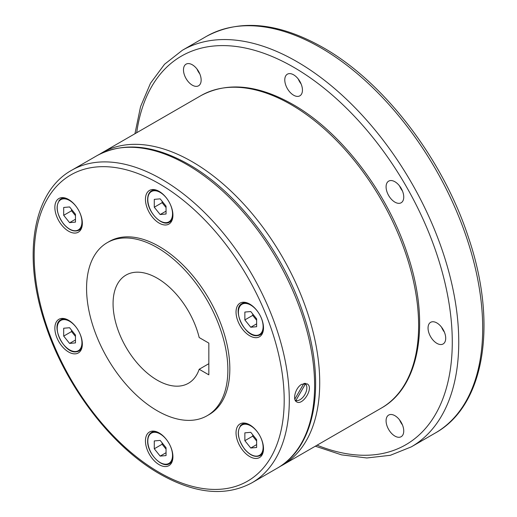 <?xml version="1.0" encoding="UTF-8"?>
<svg xmlns="http://www.w3.org/2000/svg" width="517" height="517" viewBox="0 0 517 517"><rect width="100%" height="100%" fill="white"/><g stroke="black" fill="none" stroke-linecap="round" stroke-linejoin="round"><path stroke-width="0.78" d="M301.741 384.286L307.053 383.834C314.446 387.362 302.678 406.084 296.642 401.858C292.221 399.861 295.485 387.563 301.741 384.286M107.265 242.647L109.229 241.517A99.91 57.684 60 0 1 159.184 246.467A99.91 57.684 60 0 1 224.456 334.512A99.91 57.684 60 0 1 209.139 414.569L207.175 415.7A99.91 57.684 -120 0 0 222.491 335.643A99.91 57.684 -120 0 0 157.22 247.598A99.91 57.684 -120 0 0 107.265 242.647A99.91 57.684 -120 0 0 91.948 322.711A99.91 57.684 -120 0 0 157.22 410.757A99.91 57.684 -120 0 0 207.175 415.7M157.22 278.191A62.447 36.054 60 0 1 199.187 337.543L208.836 343.114L208.836 374.838L199.187 369.267A62.447 36.054 60 0 1 188.447 383.259A62.447 36.054 60 0 1 157.22 380.163A62.447 36.054 60 0 1 116.428 325.135A62.447 36.054 60 0 1 125.999 275.096A62.447 36.054 60 0 1 157.22 278.191M208.836 363.697L199.187 369.267M237.872 321.012A19.426 11.219 60 0 1 240.056 303.13A19.426 11.219 60 0 1 261.667 318.892A19.426 11.219 60 0 1 259.482 336.774A19.426 11.219 60 0 1 237.872 321.012M159.184 223.124A19.426 11.219 60 0 1 146.492 206.005A19.426 11.219 60 0 1 149.471 190.437A19.426 11.219 60 0 1 159.184 191.4A19.426 11.219 60 0 1 171.877 208.519A19.426 11.219 60 0 1 168.897 224.087A19.426 11.219 60 0 1 159.184 223.124M80.497 230.155A19.426 11.219 60 0 1 78.313 232.178A19.426 11.219 60 0 1 60.237 223.111A19.426 11.219 60 0 1 56.702 200.551A19.426 11.219 60 0 1 58.886 198.528A19.426 11.219 60 0 1 76.962 207.595A19.426 11.219 60 0 1 80.497 230.155M80.497 335.074A19.426 11.219 60 0 1 78.313 352.962A19.426 11.219 60 0 1 56.702 337.2A19.426 11.219 60 0 1 58.886 319.312A19.426 11.219 60 0 1 80.497 335.074M159.184 432.962A19.426 11.219 60 0 1 171.877 450.081A19.426 11.219 60 0 1 168.897 465.649A19.426 11.219 60 0 1 159.184 464.686A19.426 11.219 60 0 1 146.492 447.567A19.426 11.219 60 0 1 149.471 431.999A19.426 11.219 60 0 1 159.184 432.962M237.872 425.937A19.426 11.219 60 0 1 240.056 423.908A19.426 11.219 60 0 1 258.132 432.975A19.426 11.219 60 0 1 261.667 455.535A19.426 11.219 60 0 1 259.482 457.558A19.426 11.219 60 0 1 241.407 448.491A19.426 11.219 60 0 1 237.872 425.937M436.871 322.944A12.492 7.212 60 0 1 445.034 333.95A12.492 7.212 60 0 1 443.121 343.96A12.492 7.212 60 0 1 436.871 343.34A12.492 7.212 60 0 1 428.716 332.334A12.492 7.212 60 0 1 430.629 322.324A12.492 7.212 60 0 1 436.871 322.944M388.668 181.131L388.668 181.131A12.492 7.212 60 0 1 401.16 188.337A12.492 7.212 60 0 1 401.16 202.761L401.16 202.761A12.492 7.212 60 0 1 388.668 195.549A12.492 7.212 60 0 1 388.668 181.131M284.783 79.909A12.492 7.212 60 0 1 287.368 74.189A12.492 7.212 60 0 1 296.991 77.537A12.492 7.212 60 0 1 302.445 90.107A12.492 7.212 60 0 1 299.86 95.826A12.492 7.212 60 0 1 290.231 92.478A12.492 7.212 60 0 1 284.783 79.909M196.99 69.019A12.492 7.212 -120 0 0 198.237 71.553A12.492 7.212 -120 0 0 199.808 73.899M186.068 78.578A12.492 7.212 60 0 1 186.068 64.16A12.492 7.212 60 0 1 198.56 71.372A12.492 7.212 60 0 1 198.56 85.79A12.492 7.212 60 0 1 186.068 78.578M399.589 419.94A12.492 7.212 -120 0 0 400.837 422.467A12.492 7.212 -120 0 0 402.407 424.819M401.16 422.286A12.492 7.212 60 0 1 401.16 436.703A12.492 7.212 60 0 1 388.668 429.491A12.492 7.212 60 0 1 388.668 415.073A12.492 7.212 60 0 1 401.16 422.286M298.29 79.056A12.492 7.212 -120 0 0 301.107 83.935M399.589 185.991A12.492 7.212 -120 0 0 402.407 190.87M441.55 327.19A12.492 7.212 -120 0 0 444.368 332.069M303.88 383.433L294.813 399.137M304.649 383.33A9.739 5.622 120 0 0 304.642 383.323L305.489 383.853L295.879 400.501A9.713 5.609 120 0 0 304.849 394.581A9.713 5.609 120 0 0 305.489 383.853M295.123 400.068L295.879 400.501M295.504 400.765A10.405 6.01 120 0 0 297.01 400.643M306.18 384.758A10.405 6.01 120 0 0 305.495 383.336M250.751 448.019L256.639 447.489L256.639 439.644L250.751 432.315L244.864 432.845L244.864 440.691L250.751 448.019L256.639 444.62M244.864 440.691L252.716 436.161L256.639 441.046M252.716 434.758L252.716 436.161M160.167 456.11L166.054 455.58L166.054 447.735L160.167 440.406L154.279 440.936L154.279 448.782L160.167 456.11L166.054 452.711M154.279 448.782L162.125 444.252L166.054 449.137M162.125 442.849L162.125 444.252M63.694 336.095L69.582 343.417L75.469 342.894L75.469 335.042L69.582 327.72L63.694 328.243L63.694 336.095L71.54 331.565L75.469 336.444M71.54 330.163L71.54 331.565M69.582 343.417L75.469 340.018M63.694 215.311L69.582 222.64L75.469 222.11L75.469 214.258L69.582 206.936L63.694 207.466L63.694 215.311L71.54 210.781L75.469 215.66M71.54 209.379L71.54 210.781M69.582 222.64L75.469 219.24M154.279 207.22L160.167 214.542L166.054 214.019L166.054 206.167L160.167 198.845L154.279 199.368L154.279 207.22L162.125 202.69L166.054 207.569M160.167 214.542L166.054 211.149M162.125 201.287L162.125 202.69M256.639 326.712L256.639 318.86L250.751 311.538L244.864 312.061L244.864 319.913L250.751 327.235L256.639 326.712M250.751 327.235L256.639 323.836M244.864 319.913L252.716 315.376L256.639 320.262M252.716 313.974L252.716 315.376M435.275 433.033A228.966 132.197 -120 0 0 470.373 249.556A228.966 132.197 -120 0 0 320.792 47.79A228.966 132.197 -120 0 0 206.309 36.448L182.372 50.272A228.966 132.197 -120 0 1 296.848 61.613A228.966 132.197 -120 0 1 446.429 263.379A228.966 132.197 -120 0 1 411.332 446.856L435.275 433.033C484.972 405.522 497.787 323.299 468.454 237.419C442.953 159.01 384.17 82.093 323.08 47.564C278.443 22.354 239.52 18.651 206.309 36.448M317.089 445.182A224.384 129.554 -120 0 0 451.839 328.192A224.384 129.554 -120 0 0 293.611 67.216A224.384 129.554 -120 0 0 136.695 132.72M381.262 408.133A180.401 104.156 -120 0 0 408.915 263.58A180.401 104.156 -120 0 0 291.065 104.608A180.401 104.156 -120 0 0 200.861 95.677L101.952 152.78A180.401 104.156 -120 0 1 192.156 161.711A180.401 104.156 -120 0 1 310.006 320.682A180.401 104.156 -120 0 1 282.353 465.235L381.262 408.133C420.411 386.464 430.512 321.684 407.402 254.015C387.311 192.24 340.994 131.635 292.868 104.434C257.699 84.568 227.028 81.654 200.861 95.677M277.248 468.182A180.401 104.156 -120 0 0 304.901 323.629A180.401 104.156 -120 0 0 187.051 164.658A180.401 104.156 -120 0 0 96.853 155.727L71.54 170.339A180.401 104.156 -120 0 1 161.737 179.276A180.401 104.156 -120 0 1 279.587 338.247A180.401 104.156 -120 0 1 251.934 482.8L277.248 468.182C316.404 446.514 326.498 381.733 303.389 314.065C283.297 252.29 236.986 191.691 188.854 164.484C153.685 144.618 123.02 141.703 96.853 155.727M159.184 472.389A176.788 102.069 -120 0 0 284.195 400.216A176.788 102.069 -120 0 0 159.184 183.697A176.788 102.069 -120 0 0 34.174 255.87A176.788 102.069 -120 0 0 159.184 472.389M257.524 335.598A18.037 10.418 -120 0 0 260.161 334.783A18.037 10.418 -120 0 0 263.25 330.79M247.126 302.859A18.037 10.418 -120 0 0 244.767 302.723A18.037 10.418 -120 0 0 242.124 303.537C231.131 308.61 245.11 337.769 257.376 335.643L262.397 333.491M258.093 312.139A17.488 10.094 -120 0 0 244.567 303.453A17.488 10.094 -120 0 0 240.043 320.34A17.488 10.094 -120 0 0 256.936 335.32A17.488 10.094 -120 0 0 261.46 318.427A17.488 10.094 -120 0 0 260.697 316.65M171.812 220.804L169.576 222.09A18.037 10.418 -120 0 0 172.665 218.096M167.508 199.446A17.488 10.094 -120 0 0 160.167 192.421A17.488 10.094 -120 0 0 147.804 199.556A17.488 10.094 -120 0 0 160.167 220.972A17.488 10.094 -120 0 0 172.529 213.831A17.488 10.094 -120 0 0 170.112 203.963M65.956 198.263A18.037 10.418 -120 0 0 60.954 198.935A18.037 10.418 -120 0 0 58.925 200.816M63.184 197.649L60.954 198.935C55.145 204.493 55.946 212.745 63.358 223.699C68.942 230.175 74.151 232.333 78.991 230.181A18.037 10.418 -120 0 0 81.02 228.301A18.037 10.418 -120 0 0 82.08 226.188M76.923 207.537A17.488 10.094 -120 0 0 75.76 205.992A17.488 10.094 -120 0 0 58.873 201.468A17.488 10.094 -120 0 0 63.397 223.583A17.488 10.094 -120 0 0 78.797 229.619A17.488 10.094 -120 0 0 79.528 212.054M65.956 319.041A18.037 10.418 -120 0 0 63.591 318.905A18.037 10.418 -120 0 0 60.954 319.719L63.184 318.433M76.348 351.78A18.037 10.418 -120 0 0 78.991 350.965A18.037 10.418 -120 0 0 82.08 346.972M76.923 328.321A17.488 10.094 -120 0 0 63.397 319.635A17.488 10.094 -120 0 0 58.873 336.522A17.488 10.094 -120 0 0 75.76 351.502A17.488 10.094 -120 0 0 79.528 332.832M156.541 431.734A18.037 10.418 -120 0 0 151.539 432.412C148.986 433.983 147.688 436.807 147.642 440.891C147.093 453.183 162.021 468.932 169.576 463.652A18.037 10.418 -120 0 0 172.665 459.665M167.508 441.014A17.488 10.094 -120 0 0 154.596 432.296A17.488 10.094 -120 0 0 147.804 441.124A17.488 10.094 -120 0 0 160.167 462.534A17.488 10.094 -120 0 0 172.529 455.399A17.488 10.094 -120 0 0 170.112 445.525M262.397 454.275L260.161 455.561A18.037 10.418 -120 0 0 262.19 453.68A18.037 10.418 -120 0 0 263.25 451.567M247.126 423.643A18.037 10.418 -120 0 0 242.124 424.315A18.037 10.418 -120 0 0 240.095 426.195M258.093 432.923A17.488 10.094 -120 0 0 256.936 431.372A17.488 10.094 -120 0 0 240.043 426.848A17.488 10.094 -120 0 0 244.567 448.963A17.488 10.094 -120 0 0 261.46 453.487A17.488 10.094 -120 0 0 260.697 437.434M156.541 190.172A18.037 10.418 -120 0 0 151.539 190.844C148.986 192.414 147.688 195.245 147.642 199.329C147.093 211.621 162.021 227.37 169.576 222.09M315.338 446.197L341.64 454.882L366.863 457.972L390.335 455.296L411.332 446.856M279.768 466.651L282.353 465.235M71.54 170.339C32.384 192.007 22.289 256.794 45.399 324.456C65.485 386.231 111.801 446.837 159.934 474.044C195.103 493.903 225.767 496.824 251.934 482.8M60.954 319.719C49.962 324.799 63.934 353.951 76.206 351.825L81.221 349.679M153.769 431.12L151.539 432.412M244.354 423.029L242.124 424.315C236.314 429.873 237.116 438.125 244.528 449.086C250.112 455.555 255.327 457.713 260.161 455.561M171.812 462.366L169.576 463.652M81.221 228.895L78.991 230.181M153.769 189.558L151.539 190.844M244.354 302.245L242.124 303.537M99.438 154.312L101.952 152.78M134.943 133.735L140.566 106.612L150.505 83.224L164.555 64.237L182.372 50.272"/></g></svg>
